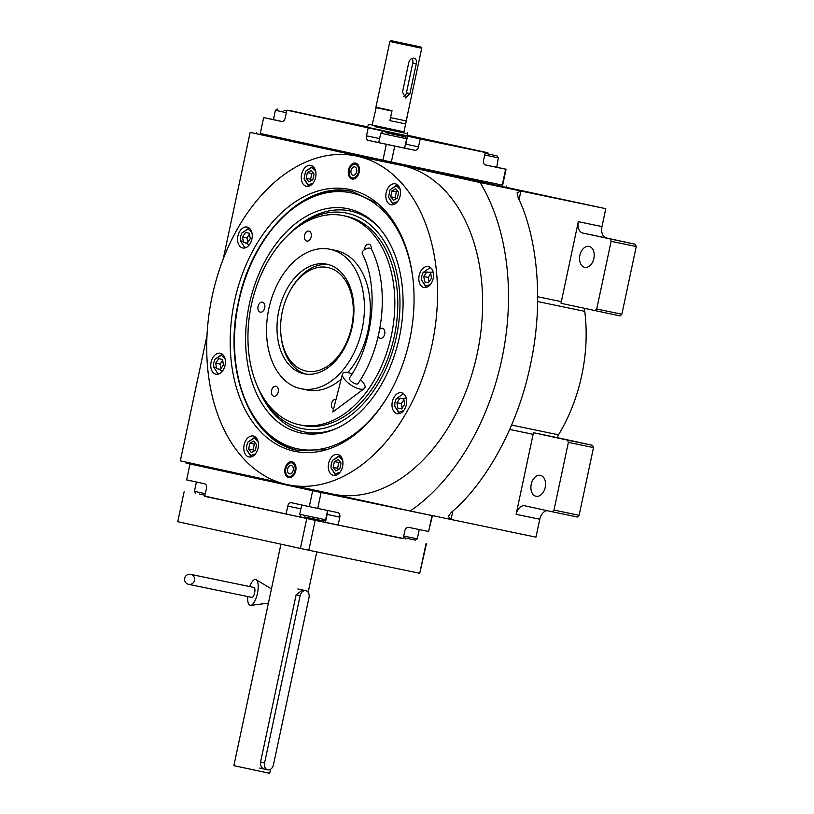 <?xml version="1.0" encoding="UTF-8"?>
<svg xmlns="http://www.w3.org/2000/svg" width="814" height="814" viewBox="0 0 814 814"><rect width="100%" height="100%" fill="white"/><g stroke="black" fill="none" stroke-linecap="round" stroke-linejoin="round"><path stroke-width="1.22" d="M547.11 510.653A10.175 6.817 -78.2 0 0 539.774 519.23L535.968 537.148L410.297 510.999A206.217 138.248 -78.2 0 0 480.118 182.529L250.142 132.397L223.25 258.913M606.176 237.912L635.327 244.271L636.243 246.55L621.855 314.235L620.095 315.934L561.06 303.317A10.175 6.817 -78.2 0 1 561.324 301.648L578.316 221.673A10.175 6.817 101.8 0 0 582.865 233.079L606.522 238.003A10.175 6.817 -78.2 0 1 601.973 226.597L605.779 208.679L250.142 132.397M584.696 308.465A10.175 6.817 -78.2 0 0 584.747 311.345A136.355 91.412 101.8 0 1 558.506 434.818A10.175 6.817 -78.2 0 0 557.214 437.637L533.557 432.712A10.175 6.817 -78.2 0 0 533.119 434.33L509.686 429.456M533.119 434.33L516.117 514.316A10.175 6.817 101.8 0 1 524.857 505.799A10.175 6.817 101.8 0 1 524.898 505.809L552.228 511.772L553.988 510.073L568.376 442.378L567.46 440.099L533.557 432.712M207.041 335.195L180.332 460.866L279.406 482.468M295.207 485.907L410.297 510.999M506.135 187.586L513.42 189.113L506.135 187.586M468.813 179.446L476.098 180.983L468.813 179.446M605.779 208.679L480.118 182.529M582.865 233.079L635.327 244.271M557.214 437.627L592.592 445.329L567.46 440.099M592.592 445.329L593.508 447.619L579.12 515.303L577.36 517.002L552.228 511.772M535.999 496.255A10.684 7.163 -78.2 0 0 536.039 496.265A10.684 7.163 -78.2 0 0 545.227 487.291A10.684 7.163 -78.2 0 0 540.445 475.345A10.684 7.163 -78.2 0 0 540.394 475.345A10.684 7.163 -78.2 0 0 531.216 484.31A10.684 7.163 -78.2 0 0 535.999 496.255M452.879 510.978L451.078 519.485L448.29 516.432L451.261 512.403C482.916 486.182 516.87 430.718 530.372 365.048C544.749 299.562 536.345 234.829 518.152 197.68L517.094 192.735L520.889 191.015L519.057 199.654M584.656 267.318A10.684 7.163 -78.2 0 0 584.706 267.328A10.684 7.163 -78.2 0 0 593.884 258.364A10.684 7.163 -78.2 0 0 589.102 246.418A10.684 7.163 -78.2 0 0 589.061 246.408A10.684 7.163 -78.2 0 0 579.873 255.372A10.684 7.163 -78.2 0 0 584.656 267.318M594.963 310.704L596.723 309.005L611.111 241.32L610.195 239.041M636.243 246.55L611.111 241.32M621.855 314.235L596.723 309.005M593.508 447.619L568.376 442.378M579.12 515.303L553.988 510.073M294.312 451.221A133.771 89.682 101.8 0 1 234.503 301.272A133.771 89.682 101.8 0 1 349.939 189.53A133.771 89.682 101.8 0 1 376.74 202.706A133.771 89.682 101.8 0 1 409.92 338.655A133.771 89.682 101.8 0 1 325.254 450.061A133.771 89.682 101.8 0 1 294.312 451.221M326.729 449.633L297.578 450.386C250.895 442.073 222.537 370.981 238.431 302.106C251.933 232.702 306.664 179.721 352.584 191.595L377.92 203.693M352.035 191.473L352.584 191.595M287.912 484.757L332.997 494.139A167.908 112.566 -78.2 0 0 477.309 353.215A167.908 112.566 -78.2 0 0 402.126 165.527A167.908 112.566 -78.2 0 0 401.434 165.374L356.339 155.993A167.908 112.566 -78.2 0 0 212.027 296.917A167.908 112.566 -78.2 0 0 287.22 484.615A167.908 112.566 -78.2 0 0 287.912 484.757A167.908 112.566 -78.2 0 0 432.224 343.834A167.908 112.566 -78.2 0 0 357.031 156.146A167.908 112.566 -78.2 0 0 356.339 155.993M288.695 477.645A8.14 5.454 101.8 0 1 285.053 468.538A8.14 5.454 101.8 0 1 292.053 461.711A8.14 5.454 101.8 0 1 292.084 461.721A8.14 5.454 101.8 0 1 295.726 470.818A8.14 5.454 101.8 0 1 288.726 477.645A8.14 5.454 101.8 0 1 288.695 477.645M352.167 179.029A8.14 5.454 101.8 0 1 348.524 169.933A8.14 5.454 101.8 0 1 355.514 163.105A8.14 5.454 101.8 0 1 355.555 163.105A8.14 5.454 101.8 0 1 359.198 172.212A8.14 5.454 101.8 0 1 352.197 179.039A8.14 5.454 101.8 0 1 352.167 179.029M333.394 475.356A10.684 7.163 -78.2 0 0 333.445 475.366A10.684 7.163 -78.2 0 0 342.623 466.391A10.684 7.163 -78.2 0 0 337.841 454.446A10.684 7.163 -78.2 0 0 337.8 454.446A10.684 7.163 -78.2 0 0 328.612 463.41A10.684 7.163 -78.2 0 0 333.394 475.356M397.11 413.675A10.684 7.163 -78.2 0 0 397.151 413.685A10.684 7.163 -78.2 0 0 406.339 404.721A10.684 7.163 -78.2 0 0 401.556 392.775A10.684 7.163 -78.2 0 0 401.506 392.765A10.684 7.163 -78.2 0 0 392.328 401.729A10.684 7.163 -78.2 0 0 397.11 413.675M423.931 287.484A10.684 7.163 -78.2 0 0 423.982 287.495A10.684 7.163 -78.2 0 0 433.16 278.52A10.684 7.163 -78.2 0 0 428.378 266.575A10.684 7.163 -78.2 0 0 428.337 266.565A10.684 7.163 -78.2 0 0 419.149 275.539A10.684 7.163 -78.2 0 0 423.931 287.484M390.923 204.721A10.684 7.163 -78.2 0 0 390.964 204.731A10.684 7.163 -78.2 0 0 400.152 195.767A10.684 7.163 -78.2 0 0 395.36 183.822A10.684 7.163 -78.2 0 0 395.319 183.811A10.684 7.163 -78.2 0 0 386.141 192.776A10.684 7.163 -78.2 0 0 390.923 204.721M306.41 186.304A10.684 7.163 -78.2 0 0 306.451 186.314A10.684 7.163 -78.2 0 0 315.639 177.34A10.684 7.163 -78.2 0 0 310.856 165.395A10.684 7.163 -78.2 0 0 310.806 165.384A10.684 7.163 -78.2 0 0 301.628 174.359A10.684 7.163 -78.2 0 0 306.41 186.304M242.694 247.975A10.684 7.163 -78.2 0 0 242.745 247.985A10.684 7.163 -78.2 0 0 251.923 239.021A10.684 7.163 -78.2 0 0 247.141 227.075A10.684 7.163 -78.2 0 0 247.1 227.065A10.684 7.163 -78.2 0 0 237.912 236.029A10.684 7.163 -78.2 0 0 242.694 247.975M215.873 374.175A10.684 7.163 -78.2 0 0 215.913 374.186A10.684 7.163 -78.2 0 0 225.102 365.211A10.684 7.163 -78.2 0 0 220.319 353.266A10.684 7.163 -78.2 0 0 220.268 353.256A10.684 7.163 -78.2 0 0 211.091 362.23A10.684 7.163 -78.2 0 0 215.873 374.175M248.881 456.929A10.684 7.163 -78.2 0 0 248.931 456.939A10.684 7.163 -78.2 0 0 258.109 447.975A10.684 7.163 -78.2 0 0 253.327 436.029A10.684 7.163 -78.2 0 0 253.286 436.019A10.684 7.163 -78.2 0 0 244.098 444.983A10.684 7.163 -78.2 0 0 248.881 456.929M412.8 277.808A130.759 87.668 -78.2 0 0 351.526 192.938A130.759 87.668 -78.2 0 0 302.309 202.299A130.759 87.668 -78.2 0 0 238.685 302.167A130.759 87.668 -78.2 0 0 256.837 420.736A130.759 87.668 -78.2 0 0 297.161 448.738A130.759 87.668 -78.2 0 0 388.288 395.584M256.837 420.736L257.977 422.303A132.285 88.685 -78.2 0 0 298.718 450.62M352.625 191.605A132.285 88.685 -78.2 0 0 303.968 201.312L302.309 202.299M348.158 208.781A114.56 76.801 -78.2 0 0 249.298 304.477A114.56 76.801 -78.2 0 0 300.529 432.895A114.56 76.801 101.8 0 0 334.849 429.151A114.56 76.801 101.8 0 0 399.532 336.487A114.56 76.801 101.8 0 0 377.197 225.712A114.56 76.801 101.8 0 0 348.158 208.781M257.031 385.388A110.022 73.759 -78.2 0 0 258.598 389.133A110.022 73.759 -78.2 0 0 301.465 428.459A110.022 73.759 101.8 0 0 396.418 336.548A110.022 73.759 101.8 0 0 347.222 213.217A110.022 73.759 -78.2 0 0 291.31 231.98L293.162 230.27A112.831 75.641 101.8 0 1 350.498 211.03A112.831 75.641 101.8 0 1 378.134 226.73M336.121 428.591A112.831 75.641 101.8 0 1 303.581 431.766A112.831 75.641 101.8 0 1 259.615 391.442L258.598 389.133M291.31 231.98A110.022 73.759 -78.2 0 0 288.38 234.788M302.574 425.447L299.613 424.827A106.848 71.632 -78.2 0 1 251.394 304.965A106.848 71.632 101.8 0 1 343.162 215.618L346.113 216.229A106.848 71.632 -78.2 0 1 346.561 216.321A106.848 71.632 101.8 0 1 394.403 335.765A106.848 71.632 101.8 0 1 302.574 425.447A106.848 71.632 101.8 0 1 302.126 425.346M352.136 326.984A55.973 37.525 101.8 0 1 304.07 373.789A55.973 37.525 101.8 0 1 278.805 310.999A55.973 37.525 101.8 0 1 326.872 264.194A55.973 37.525 101.8 0 1 352.136 326.984M281.023 335.643A55.973 37.525 -78.2 0 0 305.932 374.104A55.973 37.525 101.8 0 1 281.095 336.335L280.952 334.971A52.92 35.48 101.8 0 1 290.191 290.567A52.92 35.48 101.8 0 1 327.95 267.541A52.92 35.48 -78.2 0 1 351.607 326.852A52.92 35.48 -78.2 0 1 305.952 371.062A52.92 35.48 101.8 0 1 280.952 334.971M290.191 290.567L290.863 289.367A55.973 37.525 101.8 0 1 328.714 264.652A55.973 37.525 -78.2 0 0 290.527 289.977M343.162 215.618A106.848 71.632 101.8 0 1 391.381 335.48A106.848 71.632 -78.2 0 1 299.613 424.827M268.813 308.821A71.235 47.751 101.8 0 1 329.985 249.257A71.235 47.751 101.8 0 1 362.128 329.161A71.235 47.751 -78.2 0 1 300.956 388.726A71.235 47.751 -78.2 0 1 268.813 308.821M329.985 249.257L335.897 250.488A71.235 47.751 101.8 0 1 368.05 330.392A71.235 47.751 -78.2 0 1 347.822 372.558M300.956 388.726L306.868 389.957A71.235 47.751 -78.2 0 0 341.158 379.192M278.235 391.992A5.088 3.409 -78.2 0 0 275.936 386.284A5.088 3.409 -78.2 0 0 271.571 390.537A5.088 3.409 -78.2 0 0 273.86 396.245A5.088 3.409 -78.2 0 0 278.235 391.992M336.019 399.379A5.088 3.409 -78.2 0 0 335.928 399.359A5.088 3.409 -78.2 0 0 331.563 403.612A5.088 3.409 -78.2 0 0 333.516 409.218M378.235 336.202A5.088 3.409 -78.2 0 0 380.342 338.278A5.088 3.409 -78.2 0 0 384.707 334.025A5.088 3.409 -78.2 0 0 382.417 328.317A5.088 3.409 -78.2 0 0 379.68 329.344M371.337 248.992A5.088 3.409 -78.2 0 0 368.905 244.2A5.088 3.409 -78.2 0 0 364.54 248.453A5.088 3.409 -78.2 0 0 364.377 249.705M311.213 236.833A5.088 3.409 -78.2 0 0 308.913 231.125A5.088 3.409 -78.2 0 0 304.548 235.378A5.088 3.409 -78.2 0 0 306.847 241.086A5.088 3.409 -78.2 0 0 311.213 236.833M264.723 307.875A5.088 3.409 -78.2 0 0 262.434 302.167A5.088 3.409 -78.2 0 0 258.058 306.42A5.088 3.409 -78.2 0 0 260.358 312.128A5.088 3.409 -78.2 0 0 264.723 307.875M258.069 441.544L254.446 438.024L248.056 441.921L246.723 445.512L246.489 449.44L250.722 455.545L255.525 453.785M246.489 449.44L251.18 456.888M255.331 436.965L248.056 441.921M256.532 444.637L253.805 441.046L249.867 443.192L248.636 448.931L251.363 452.533L255.311 450.386L256.532 444.637M248.636 448.931L253.073 449.857L254.009 451.088M249.867 443.192L254.294 444.108L253.073 449.857M255.596 443.406L254.294 444.108M342.582 459.971L338.96 456.451L332.57 460.348L331.227 463.929L331.003 467.857L335.236 473.972L340.038 472.201M331.003 467.857L335.694 475.305M339.845 455.392L332.57 460.348M341.046 463.064L338.319 459.462L334.371 461.609L333.15 467.358L335.877 470.96L339.814 468.813L341.046 463.064M333.15 467.358L337.586 468.284L338.522 469.515M334.371 461.609L338.807 462.535L337.586 468.284M340.11 461.823L338.807 462.535M433.119 272.1L423.107 272.476L421.764 276.058L421.54 279.985L425.773 286.101L430.575 284.33M430.382 267.521L423.107 272.476M421.54 279.985L426.231 287.434M426.77 271.937L423.789 276.495L424.654 281.898L428.5 282.733L431.481 278.174L430.616 272.782L426.77 271.937M423.789 276.495L428.225 277.421L428.958 282.031M430.738 273.565L428.225 277.421M424.654 281.898L428.52 282.702M315.588 170.92L311.976 167.399L305.576 171.296L304.019 178.805L308.252 184.92L313.044 183.15M312.851 166.341L305.576 171.296M304.019 178.805L308.709 186.253M306.166 178.307L308.882 181.898L312.83 179.752L314.051 174.013L311.335 170.411L307.387 172.558L306.166 178.307L310.602 179.222L311.538 180.464M307.387 172.558L311.823 173.484L310.602 179.222M313.115 172.772L311.823 173.484M225.061 358.791L221.439 355.27L215.049 359.167L213.706 362.749L213.482 366.676L222.507 371.021M222.314 354.212L215.049 359.167M213.482 366.676L218.172 374.125M220.441 369.424L223.423 364.865L222.558 359.473L218.701 358.628L215.72 363.186L216.585 368.589L220.441 369.424L216.585 368.589M215.72 363.186L220.156 364.112L220.899 368.722M222.68 360.256L220.156 364.112M406.298 398.29L396.286 398.677L394.943 402.258L394.719 406.186L398.952 412.291L403.744 410.531M403.551 393.722L396.286 398.677M394.719 406.186L399.409 413.634M399.949 398.138L396.957 402.696L397.832 408.089L401.678 408.933L404.66 404.375L403.795 398.982L399.949 398.138M396.957 402.696L401.394 403.622L402.136 408.231M403.917 399.766L401.394 403.622M397.832 408.089L401.699 408.893M400.101 189.336L396.479 185.816L390.089 189.713L388.532 197.232L392.755 203.337L397.558 201.567M397.364 184.758L390.089 189.713M388.532 197.232L393.223 204.68M390.679 196.723L393.396 200.325L397.344 198.178L398.565 192.43L395.848 188.828L391.9 190.975L390.679 196.723L395.116 197.649L396.052 198.881M391.9 190.975L396.337 191.9L395.116 197.649M397.629 191.198L396.337 191.9M251.882 232.59L248.26 229.07L241.87 232.967L240.527 236.548L240.303 240.486L249.338 244.821M249.135 228.012L241.87 232.967M240.303 240.486L244.994 247.924M247.263 243.223L250.244 238.675L249.379 233.272L245.533 232.438L242.552 236.996L243.417 242.389L247.263 243.223M243.417 242.389L247.283 243.193M242.552 236.996L246.988 237.912L247.721 242.521M249.501 234.066L246.988 237.912M289.489 477.726A8.14 5.454 101.8 0 1 287.668 476.21L286.793 475A6.97 4.67 101.8 0 1 289.214 463.37A6.97 4.67 101.8 0 1 291.839 462.871A6.97 4.67 -78.2 0 1 294.953 470.675A6.97 4.67 -78.2 0 1 288.939 476.495A6.97 4.67 101.8 0 1 286.793 475M289.214 463.37L290.496 462.606A8.14 5.454 101.8 0 1 292.775 461.935M291.28 465.496A4.274 2.869 -78.2 0 0 291.259 465.496A4.274 2.869 -78.2 0 0 287.586 469.078A4.274 2.869 -78.2 0 0 289.499 473.86A4.274 2.869 -78.2 0 0 289.519 473.86A4.274 2.869 -78.2 0 0 293.193 470.278A4.274 2.869 -78.2 0 0 291.28 465.496M356.247 163.329A8.14 5.454 -78.2 0 0 353.968 164.001L352.686 164.754A6.97 4.67 -78.2 0 0 350.264 176.394A6.97 4.67 -78.2 0 0 352.411 177.89A6.97 4.67 101.8 0 0 358.425 172.069A6.97 4.67 101.8 0 0 355.311 164.255A6.97 4.67 -78.2 0 0 352.686 164.754M350.264 176.394L351.139 177.594A8.14 5.454 -78.2 0 0 352.961 179.121M352.971 175.254A4.274 2.869 -78.2 0 0 352.991 175.254A4.274 2.869 -78.2 0 0 356.664 171.673A4.274 2.869 -78.2 0 0 354.751 166.89A4.274 2.869 -78.2 0 0 354.731 166.89A4.274 2.869 -78.2 0 0 351.058 170.472A4.274 2.869 -78.2 0 0 352.971 175.254M204.823 496.102L315.191 520.37L403.205 538.441M286.09 514.061L287.78 506.105A4.07 2.727 101.8 0 1 291.28 502.696A4.07 2.727 101.8 0 1 291.3 502.706L309.3 506.623L312.678 490.7L190.028 463.97L186.64 479.894L204.64 483.811A4.07 2.727 101.8 0 1 206.461 488.38L204.772 496.337L286.09 514.061L403.154 538.675L404.853 530.708A4.07 3.022 -77.7 0 1 408.648 527.35L428.612 531.501L432 515.577L321.113 492.49L317.725 508.424L337.688 512.576A4.07 3.022 -77.7 0 1 337.708 512.576A4.07 3.022 -77.7 0 1 339.794 517.175L326.78 514.336M432.427 515.659L428.612 531.501M405.84 538.99L406.023 538.166M338.105 525.132L339.794 517.175M317.725 508.424L309.3 506.623M186.233 462.159L186.03 463.095L316.677 491.575L436.446 516.442M316.677 491.575L316.849 490.781M419.261 529.558L417.287 538.848L403.724 536.029M417.287 538.848L415.354 540.099L403.388 537.606M204.996 495.278L199.43 493.996M205.332 493.691L194.424 491.31L195.675 493.243M327.604 510.48L325.62 519.77L323.697 521.021L304.751 516.951M325.62 519.77L299.745 514.265L300.997 516.198M407.346 135.49L422.68 138.807C439.906 142.582 438.756 142.45 419.21 138.4L339.886 121.367M352.116 124.125C334.88 120.35 336.04 120.482 355.586 124.532L367.531 127.035M496.306 167.114L506.064 169.241L502.676 185.165L391.351 162.037L260.266 133.506L263.655 117.582L281.654 121.5A4.07 2.727 101.8 0 0 281.675 121.51L281.654 121.5M391.351 162.037L394.739 146.113L414.702 150.264A4.07 3.022 -77.7 0 0 418.508 146.896L420.197 138.94L407.529 136.172L405.84 144.139L418.508 146.896M502.238 185.114L505.626 169.19L485.663 165.038A4.07 3.022 -77.7 0 1 485.643 165.028A4.07 3.022 -77.7 0 1 483.557 160.439L485.246 152.472L420.197 138.94M382.926 160.236L386.304 144.312L394.739 146.113M386.304 144.312L368.304 140.395A4.07 2.727 101.8 0 1 366.493 135.826L379.609 138.563M281.675 121.51A4.07 2.727 101.8 0 0 285.165 118.101L286.854 110.144L368.182 127.869L366.493 135.826M273.443 119.577L263.655 117.582M367.572 126.821L289.499 110.694M407.397 135.236L487.932 152.788L487.708 153.856M419.871 138.746L425.6 139.947L419.871 138.746M455.362 146.133L461.08 147.334L455.362 146.133M485.215 164.886L496.784 167.287L498.28 157.824L484.706 155.006M485.246 152.472L473.86 149.99M407.366 135.409L411.548 136.284L407.366 135.378M318.762 116.962L324.481 118.162L318.762 116.962M430.28 140.842L436.009 142.043L430.28 140.842M487.932 152.788L473.89 149.868M289.55 110.46L306.817 114.255L286.854 110.144M368.182 127.869L407.529 136.172M422.68 138.807L434.9 141.565M328.032 118.854L336.711 120.675L328.032 118.854M380.82 130.362L389.499 132.183L380.82 130.362M439.367 142.542L448.036 144.373L439.367 142.542M381.705 143.274L405.128 148.209L404.629 148.087L406.613 138.746L380.738 133.242L378.744 142.613L378.245 142.491L381.705 143.274M273.433 119.627L282.082 121.54M502.676 185.165L386.925 161.111L260.277 133.465M506.674 186.04L506.461 187.037M256.268 132.631L256.064 133.628M386.925 161.111L386.711 162.108M401.607 136.06L385.582 132.641L405.362 136.813L406.613 138.746M386.416 132.743L385.582 132.641M396.143 134.819L387.271 132.977L396.123 134.88M485.063 153.317L497.018 155.891L485.073 153.297M286.681 110.958L284.066 110.48M273.423 119.658L275.417 110.287L286.325 112.668M286.681 110.989L284.076 110.439M375.824 107.58L391.931 111.08L389.896 120.635L405.545 123.891L407.682 114.347L403.958 131.868L372.1 125.091L376.292 107.275M374.491 126.567L407.722 133.71L407.265 135.897M372.12 125.041L368.488 124.328L367.45 127.432M374.939 125.631L403.968 131.807M389.896 120.635L405.545 123.891M302.523 589.967L296.103 594.851L260.561 762.077C260.297 765.781 261.579 768.131 264.408 769.118M270.553 769.281L269.699 773.3L233.862 765.679L280.942 544.19M305.83 590.679A6.105 4.528 -77.7 0 1 305.861 590.689A6.105 4.528 -77.7 0 1 308.994 597.578L273.453 764.794A6.105 4.528 -77.7 0 1 267.714 769.841A6.105 4.528 -77.7 0 1 264.581 762.952L300.122 595.736A6.105 4.528 -77.7 0 1 305.83 590.679M306.471 518.315L295.482 516.025M184.106 491.839L177.757 521.693L300.407 548.433L306.756 518.569M315.191 520.37L308.842 550.223L300.407 548.433M308.842 550.223L419.729 573.3L426.068 543.447M426.505 543.498L419.729 573.3M184.666 578.286A5.088 5.016 -79.6 0 0 188.655 584.34A5.088 5.016 -79.6 0 0 194.485 580.382A5.088 5.016 -79.6 0 0 190.496 574.328A5.088 5.016 -79.6 0 0 184.666 578.286M188.655 584.34L251.852 597.395A5.088 1.791 -78.1 0 0 254.64 592.816A5.088 1.791 -78.1 0 0 253.948 587.443L190.496 574.328M247.66 596.509A13.228 4.64 -78.1 0 0 250.743 605.382A13.228 4.64 -78.1 0 0 257.428 593.437A13.228 4.64 -78.1 0 0 256.166 579.69A13.228 4.64 -78.1 0 0 249.756 586.558M369.912 248.189A5.088 2.839 -25.7 0 1 371.52 249.277C390.15 286.416 384.015 345.889 357.967 383.618A5.088 1.954 33.8 0 1 356.054 383.964A5.088 1.954 33.8 0 1 351.16 381.247A5.088 1.954 33.8 0 1 349.511 377.95C373.657 343.264 379.314 287.067 362.342 253.693A5.088 2.839 -25.7 0 1 364.336 249.735A5.088 2.839 -25.7 0 1 369.912 248.189M352.035 374.013A13.228 5.088 33.8 0 0 347.7 372.537A13.228 5.088 33.8 0 0 342.47 374.053A13.228 5.088 33.8 0 0 347.68 382.549A13.228 5.088 33.8 0 0 359.768 389.041A13.228 5.088 33.8 0 0 364.234 388.654A13.228 5.088 33.8 0 0 360.51 379.66M403.734 96.764A5.088 3.775 102.3 0 0 406.43 92.877L412.779 63.014A5.088 3.775 102.3 0 0 411.935 58.435M409.9 93.63L416.249 63.777C416.849 60.755 416.147 58.873 414.143 58.14C411.66 57.936 409.9 59.3 408.852 62.23L402.503 92.094L405.657 97.955L409.9 93.63L406.43 92.877M417.104 46.184L391.086 40.7L412.81 45.381L416.473 47.192L418.538 46.571L420.94 47.049L417.104 46.184M391.086 40.7L389.875 41.483L393.976 42.409L421.733 48.25L420.94 47.049M415.038 46.693A8.14 6.044 102.3 0 0 416.88 46.215L412.81 45.381M416.88 46.215L418.538 46.571M400.02 42.562L414.977 45.777L400.02 42.562M421.733 48.25L406.176 120.899L390.537 117.643L392.012 110.673L375.915 107.173L389.875 41.483M401.017 42.786L411.558 45.024L400.468 42.725M413.502 45.492L411.558 45.024M410.388 44.811L401.638 42.939L410.388 44.811M516.117 514.316L539.774 519.23M601.973 226.597L578.316 221.673M561.324 301.648L537.688 296.734M584.747 311.345L537.647 301.546M558.506 434.818L511.589 425.05M325.437 522.374L327.136 514.407A4.07 3.022 -77.7 0 0 327.177 512.444M300.132 516.992L300.478 515.394M300.905 508.831L287.78 506.105M404.629 148.067L414.702 150.264M405.077 145.95A4.07 3.022 102.3 0 0 405.84 144.139L405.484 144.058M368.304 140.395L378.754 142.562M382.224 130.789L381.858 132.509M264.581 762.952L260.561 762.077M300.122 595.736L296.103 594.851M416.249 63.777L412.779 63.014M196.398 482.02L194.424 491.31M301.719 504.975L299.745 514.265M382.661 131.99L380.738 133.242M487.494 184.066L487.698 183.13M497.018 155.891L498.28 157.824M277.35 109.035L275.417 110.287M407.58 132.631L407.722 133.71M308.16 592.327L316.758 551.872M297.863 588.949L305.861 590.689M259.717 768.101L267.714 769.841M271.438 588.929L256.166 579.69M268.427 603.093L250.743 605.382M364.234 388.654L332.804 411.996L342.47 374.053"/></g></svg>
